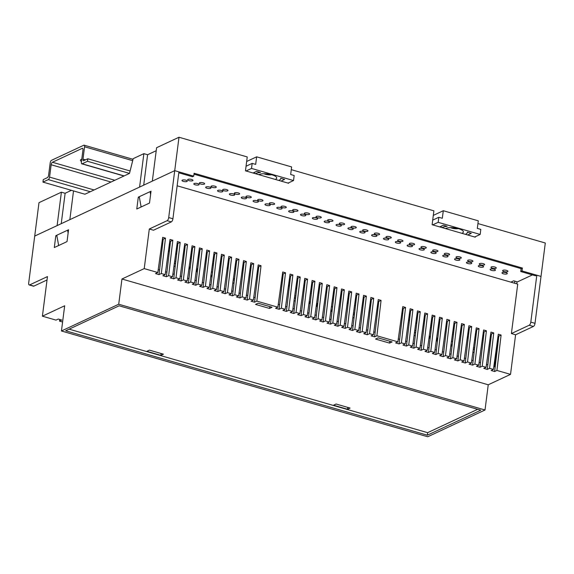 <?xml version="1.0" encoding="UTF-8"?>
<svg xmlns="http://www.w3.org/2000/svg" width="574" height="574" viewBox="0 0 574 574"><rect width="100%" height="100%" fill="white"/><g stroke="black" fill="none" stroke-linecap="round" stroke-linejoin="round"><path stroke-width="0.86" d="M535.549 275.807L520.733 271.531L521.106 268.625L193.99 174.173L521.106 268.625L522.376 268.036L194.105 173.248L193.739 176.146L192.462 176.742L178.801 172.796M193.739 176.146L174.718 170.657L152.318 181.126L156.602 147.705L179.002 137.243L174.718 170.657L34.713 236.072L38.989 202.658L61.389 192.19L65.127 193.273L71.427 190.324M42.95 182.102L48.295 179.605A2.145 0.904 -73.9 0 0 49.572 177.108L51.151 164.752A2.145 0.904 106.1 0 1 52.428 162.263L82.218 148.343A2.145 0.904 106.1 0 1 82.548 148.3A2.145 0.904 106.1 0 1 82.972 149.886L81.393 162.241A2.145 0.904 -73.9 0 0 81.817 163.827A2.145 0.904 -73.9 0 0 82.154 163.784L87.499 161.287L87.822 158.768L83.747 160.67A2.145 0.904 106.1 0 1 83.409 160.706A2.145 0.904 106.1 0 1 82.986 159.127L84.572 146.772A2.145 0.904 -73.9 0 0 84.148 145.186A2.145 0.904 -73.9 0 0 83.811 145.229L51.481 160.333A2.145 0.904 -73.9 0 0 50.203 162.829L48.618 175.185A2.145 0.904 106.1 0 1 47.348 177.675L43.272 179.583L42.95 182.102L84.945 194.227L129.494 173.413L133.182 158.654L143.873 153.653L139.59 187.074L69.841 219.663L73.522 190.927M58.419 245.629L58.526 244.797M140.895 207.092L141.003 206.26M47.039 279.961L33.852 286.125A2.676 1.126 106.1 0 1 33.428 286.175L29.231 284.962A2.676 1.126 -73.9 0 1 28.7 282.982L34.713 236.072L57.113 225.611L61.389 192.19M179.002 137.243L247.243 156.946L245.471 170.815L288.629 183.278L288.693 182.812M291.291 169.66L433.894 210.837L432.114 224.714L475.279 237.177L475.337 236.703M477.934 223.559L545.3 243.01L541.017 276.424L522.003 270.935L520.733 271.531M143.708 185.151L147.604 154.736L143.873 153.653M147.604 154.736L156.214 150.711M522.376 268.036L522.003 270.935M514.591 283.226L514.856 281.16M150.94 191.91L150.072 191.659L139.252 196.71L141.139 206.977M61.231 223.688L65.127 193.273M68.457 230.447L67.596 230.196L56.776 235.247L58.656 245.514M67.596 230.196L68.119 233.073M150.072 191.659L150.603 194.536M506.964 273.877A2.676 0.839 7.3 0 1 503.922 273.934A2.676 0.839 7.3 0 1 501.977 272.858A2.676 0.839 7.3 0 1 502.3 272.528A2.676 0.839 7.3 0 1 505.342 272.471A2.676 0.839 7.3 0 1 507.287 273.54A2.676 0.839 7.3 0 1 506.964 273.877M495.111 270.454A2.676 0.839 7.3 0 1 492.069 270.512A2.676 0.839 7.3 0 1 490.124 269.436A2.676 0.839 7.3 0 1 490.447 269.106A2.676 0.839 7.3 0 1 493.489 269.048A2.676 0.839 7.3 0 1 495.434 270.117A2.676 0.839 7.3 0 1 495.111 270.454M507.624 271.66A2.676 0.839 7.3 0 1 504.582 271.724A2.676 0.839 7.3 0 1 502.63 270.648A2.676 0.839 7.3 0 1 502.953 270.318A2.676 0.839 7.3 0 1 505.995 270.254A2.676 0.839 7.3 0 1 507.947 271.33A2.676 0.839 7.3 0 1 507.624 271.66M495.958 268.295A2.676 0.839 7.3 0 1 492.915 268.352A2.676 0.839 7.3 0 1 490.971 267.283A2.676 0.839 7.3 0 1 491.294 266.946A2.676 0.839 7.3 0 1 494.329 266.888A2.676 0.839 7.3 0 1 496.28 267.965A2.676 0.839 7.3 0 1 495.958 268.295M269.923 205.427A2.676 0.839 7.3 0 1 266.881 205.492A2.676 0.839 7.3 0 1 264.93 204.416A2.676 0.839 7.3 0 1 265.253 204.086A2.676 0.839 7.3 0 1 268.295 204.021A2.676 0.839 7.3 0 1 270.246 205.097A2.676 0.839 7.3 0 1 269.923 205.427M262.648 200.929A2.676 0.839 7.3 0 1 259.606 200.986A2.676 0.839 7.3 0 1 257.654 199.917A2.676 0.839 7.3 0 1 257.977 199.58A2.676 0.839 7.3 0 1 261.019 199.522A2.676 0.839 7.3 0 1 262.971 200.591A2.676 0.839 7.3 0 1 262.648 200.929M258.07 202.005A2.676 0.839 7.3 0 1 255.028 202.07A2.676 0.839 7.3 0 1 253.084 200.993A2.676 0.839 7.3 0 1 253.407 200.663A2.676 0.839 7.3 0 1 256.442 200.599A2.676 0.839 7.3 0 1 258.393 201.675A2.676 0.839 7.3 0 1 258.07 202.005M250.982 197.556A2.676 0.839 7.3 0 1 247.939 197.621A2.676 0.839 7.3 0 1 245.995 196.545A2.676 0.839 7.3 0 1 246.318 196.215A2.676 0.839 7.3 0 1 249.353 196.15A2.676 0.839 7.3 0 1 251.304 197.226A2.676 0.839 7.3 0 1 250.982 197.556M246.217 198.582A2.676 0.839 7.3 0 1 243.175 198.647A2.676 0.839 7.3 0 1 241.231 197.571A2.676 0.839 7.3 0 1 241.554 197.241A2.676 0.839 7.3 0 1 244.596 197.176A2.676 0.839 7.3 0 1 246.54 198.252A2.676 0.839 7.3 0 1 246.217 198.582M239.315 194.191A2.676 0.839 7.3 0 1 236.273 194.249A2.676 0.839 7.3 0 1 234.328 193.18A2.676 0.839 7.3 0 1 234.651 192.842A2.676 0.839 7.3 0 1 237.693 192.785A2.676 0.839 7.3 0 1 239.638 193.854A2.676 0.839 7.3 0 1 239.315 194.191M234.364 195.16A2.676 0.839 7.3 0 1 231.322 195.225A2.676 0.839 7.3 0 1 229.378 194.148A2.676 0.839 7.3 0 1 229.7 193.818A2.676 0.839 7.3 0 1 232.743 193.754A2.676 0.839 7.3 0 1 234.687 194.83A2.676 0.839 7.3 0 1 234.364 195.16M210.658 188.322A2.676 0.839 7.3 0 1 207.623 188.38A2.676 0.839 7.3 0 1 205.671 187.303A2.676 0.839 7.3 0 1 205.994 186.973A2.676 0.839 7.3 0 1 209.036 186.916A2.676 0.839 7.3 0 1 210.981 187.985A2.676 0.839 7.3 0 1 210.658 188.322M227.648 190.819A2.676 0.839 7.3 0 1 224.606 190.884A2.676 0.839 7.3 0 1 222.662 189.807A2.676 0.839 7.3 0 1 222.985 189.477A2.676 0.839 7.3 0 1 226.027 189.42A2.676 0.839 7.3 0 1 227.971 190.489A2.676 0.839 7.3 0 1 227.648 190.819M222.511 191.738A2.676 0.839 7.3 0 1 219.469 191.802A2.676 0.839 7.3 0 1 217.524 190.726A2.676 0.839 7.3 0 1 217.847 190.396A2.676 0.839 7.3 0 1 220.89 190.338A2.676 0.839 7.3 0 1 222.834 191.407A2.676 0.839 7.3 0 1 222.511 191.738M215.982 187.454A2.676 0.839 7.3 0 1 212.94 187.511A2.676 0.839 7.3 0 1 210.995 186.442A2.676 0.839 7.3 0 1 211.318 186.105A2.676 0.839 7.3 0 1 214.36 186.048A2.676 0.839 7.3 0 1 216.305 187.124A2.676 0.839 7.3 0 1 215.982 187.454M297.641 211.031A2.676 0.839 7.3 0 1 294.598 211.089A2.676 0.839 7.3 0 1 292.654 210.019A2.676 0.839 7.3 0 1 292.977 209.682A2.676 0.839 7.3 0 1 296.019 209.625A2.676 0.839 7.3 0 1 297.963 210.701A2.676 0.839 7.3 0 1 297.641 211.031M305.476 215.695A2.676 0.839 7.3 0 1 302.433 215.752A2.676 0.839 7.3 0 1 300.489 214.683A2.676 0.839 7.3 0 1 300.812 214.346A2.676 0.839 7.3 0 1 303.854 214.289A2.676 0.839 7.3 0 1 305.798 215.365A2.676 0.839 7.3 0 1 305.476 215.695M309.307 214.403A2.676 0.839 7.3 0 1 306.265 214.461A2.676 0.839 7.3 0 1 304.32 213.385A2.676 0.839 7.3 0 1 304.643 213.054A2.676 0.839 7.3 0 1 307.686 212.997A2.676 0.839 7.3 0 1 309.63 214.066A2.676 0.839 7.3 0 1 309.307 214.403M274.315 204.294A2.676 0.839 7.3 0 1 271.272 204.358A2.676 0.839 7.3 0 1 269.321 203.282A2.676 0.839 7.3 0 1 269.644 202.952A2.676 0.839 7.3 0 1 272.686 202.887A2.676 0.839 7.3 0 1 274.637 203.964A2.676 0.839 7.3 0 1 274.315 204.294M281.777 208.85A2.676 0.839 7.3 0 1 278.734 208.914A2.676 0.839 7.3 0 1 276.783 207.838A2.676 0.839 7.3 0 1 277.106 207.508A2.676 0.839 7.3 0 1 280.148 207.444A2.676 0.839 7.3 0 1 282.099 208.52A2.676 0.839 7.3 0 1 281.777 208.85M285.974 207.666A2.676 0.839 7.3 0 1 282.939 207.723A2.676 0.839 7.3 0 1 280.987 206.647A2.676 0.839 7.3 0 1 281.31 206.317A2.676 0.839 7.3 0 1 284.352 206.26A2.676 0.839 7.3 0 1 286.297 207.329A2.676 0.839 7.3 0 1 285.974 207.666M293.63 212.272A2.676 0.839 7.3 0 1 290.588 212.33A2.676 0.839 7.3 0 1 288.636 211.261A2.676 0.839 7.3 0 1 288.959 210.931A2.676 0.839 7.3 0 1 292.001 210.866A2.676 0.839 7.3 0 1 293.945 211.942A2.676 0.839 7.3 0 1 293.63 212.272M332.64 221.141A2.676 0.839 7.3 0 1 329.598 221.198A2.676 0.839 7.3 0 1 327.654 220.122A2.676 0.839 7.3 0 1 327.976 219.792A2.676 0.839 7.3 0 1 331.011 219.734A2.676 0.839 7.3 0 1 332.963 220.803A2.676 0.839 7.3 0 1 332.64 221.141M341.035 225.962A2.676 0.839 7.3 0 1 337.993 226.02A2.676 0.839 7.3 0 1 336.048 224.951A2.676 0.839 7.3 0 1 336.371 224.613A2.676 0.839 7.3 0 1 339.413 224.556A2.676 0.839 7.3 0 1 341.358 225.632A2.676 0.839 7.3 0 1 341.035 225.962M344.307 224.506A2.676 0.839 7.3 0 1 341.265 224.563A2.676 0.839 7.3 0 1 339.313 223.494A2.676 0.839 7.3 0 1 339.636 223.157A2.676 0.839 7.3 0 1 342.678 223.099A2.676 0.839 7.3 0 1 344.63 224.176A2.676 0.839 7.3 0 1 344.307 224.506M329.182 222.54A2.676 0.839 7.3 0 1 326.14 222.597A2.676 0.839 7.3 0 1 324.195 221.528A2.676 0.839 7.3 0 1 324.518 221.191A2.676 0.839 7.3 0 1 327.56 221.133A2.676 0.839 7.3 0 1 329.505 222.21A2.676 0.839 7.3 0 1 329.182 222.54M320.974 217.768A2.676 0.839 7.3 0 1 317.931 217.826A2.676 0.839 7.3 0 1 315.987 216.757A2.676 0.839 7.3 0 1 316.31 216.42A2.676 0.839 7.3 0 1 319.352 216.362A2.676 0.839 7.3 0 1 321.297 217.438A2.676 0.839 7.3 0 1 320.974 217.768M317.329 219.117A2.676 0.839 7.3 0 1 314.287 219.175A2.676 0.839 7.3 0 1 312.342 218.106A2.676 0.839 7.3 0 1 312.665 217.768A2.676 0.839 7.3 0 1 315.707 217.711A2.676 0.839 7.3 0 1 317.652 218.787A2.676 0.839 7.3 0 1 317.329 219.117M400.293 243.075A2.676 0.839 7.3 0 1 397.251 243.132A2.676 0.839 7.3 0 1 395.307 242.063A2.676 0.839 7.3 0 1 395.63 241.726A2.676 0.839 7.3 0 1 398.672 241.668A2.676 0.839 7.3 0 1 400.616 242.745A2.676 0.839 7.3 0 1 400.293 243.075M402.632 241.345A2.676 0.839 7.3 0 1 399.59 241.41A2.676 0.839 7.3 0 1 397.646 240.334A2.676 0.839 7.3 0 1 397.969 240.004A2.676 0.839 7.3 0 1 401.011 239.939A2.676 0.839 7.3 0 1 402.955 241.015A2.676 0.839 7.3 0 1 402.632 241.345M388.44 239.652A2.676 0.839 7.3 0 1 385.405 239.71A2.676 0.839 7.3 0 1 383.454 238.641A2.676 0.839 7.3 0 1 383.776 238.303A2.676 0.839 7.3 0 1 386.819 238.246A2.676 0.839 7.3 0 1 388.763 239.322A2.676 0.839 7.3 0 1 388.44 239.652M390.966 237.98A2.676 0.839 7.3 0 1 387.924 238.038A2.676 0.839 7.3 0 1 385.979 236.969A2.676 0.839 7.3 0 1 386.302 236.632A2.676 0.839 7.3 0 1 389.344 236.574A2.676 0.839 7.3 0 1 391.289 237.643A2.676 0.839 7.3 0 1 390.966 237.98M376.594 236.23A2.676 0.839 7.3 0 1 373.552 236.287A2.676 0.839 7.3 0 1 371.6 235.218A2.676 0.839 7.3 0 1 371.923 234.881A2.676 0.839 7.3 0 1 374.966 234.823A2.676 0.839 7.3 0 1 376.917 235.9A2.676 0.839 7.3 0 1 376.594 236.23M379.299 234.608A2.676 0.839 7.3 0 1 376.257 234.673A2.676 0.839 7.3 0 1 374.313 233.596A2.676 0.839 7.3 0 1 374.635 233.266A2.676 0.839 7.3 0 1 377.678 233.202A2.676 0.839 7.3 0 1 379.622 234.278A2.676 0.839 7.3 0 1 379.299 234.608M364.741 232.807A2.676 0.839 7.3 0 1 361.699 232.865A2.676 0.839 7.3 0 1 359.747 231.796A2.676 0.839 7.3 0 1 360.07 231.458A2.676 0.839 7.3 0 1 363.112 231.401A2.676 0.839 7.3 0 1 365.064 232.477A2.676 0.839 7.3 0 1 364.741 232.807M204.315 184.089A2.676 0.839 7.3 0 1 201.28 184.146A2.676 0.839 7.3 0 1 199.329 183.07A2.676 0.839 7.3 0 1 199.652 182.74A2.676 0.839 7.3 0 1 202.694 182.683A2.676 0.839 7.3 0 1 204.638 183.752A2.676 0.839 7.3 0 1 204.315 184.089M352.888 229.385A2.676 0.839 7.3 0 1 349.846 229.442A2.676 0.839 7.3 0 1 347.901 228.373A2.676 0.839 7.3 0 1 348.224 228.036A2.676 0.839 7.3 0 1 351.259 227.978A2.676 0.839 7.3 0 1 353.211 229.055A2.676 0.839 7.3 0 1 352.888 229.385M355.973 227.878A2.676 0.839 7.3 0 1 352.931 227.935A2.676 0.839 7.3 0 1 350.979 226.859A2.676 0.839 7.3 0 1 351.302 226.529A2.676 0.839 7.3 0 1 354.345 226.472A2.676 0.839 7.3 0 1 356.296 227.541A2.676 0.839 7.3 0 1 355.973 227.878M367.633 231.243A2.676 0.839 7.3 0 1 364.598 231.3A2.676 0.839 7.3 0 1 362.646 230.231A2.676 0.839 7.3 0 1 362.969 229.894A2.676 0.839 7.3 0 1 366.011 229.837A2.676 0.839 7.3 0 1 367.956 230.913A2.676 0.839 7.3 0 1 367.633 231.243M186.959 181.477A2.676 0.839 7.3 0 1 183.917 181.535A2.676 0.839 7.3 0 1 181.965 180.458A2.676 0.839 7.3 0 1 182.288 180.128A2.676 0.839 7.3 0 1 185.33 180.071A2.676 0.839 7.3 0 1 187.282 181.14A2.676 0.839 7.3 0 1 186.959 181.477M192.656 180.717A2.676 0.839 7.3 0 1 189.614 180.774A2.676 0.839 7.3 0 1 187.662 179.705A2.676 0.839 7.3 0 1 187.985 179.368A2.676 0.839 7.3 0 1 191.027 179.31A2.676 0.839 7.3 0 1 192.979 180.387A2.676 0.839 7.3 0 1 192.656 180.717M198.812 184.9A2.676 0.839 7.3 0 1 195.77 184.957A2.676 0.839 7.3 0 1 193.818 183.881A2.676 0.839 7.3 0 1 194.141 183.551A2.676 0.839 7.3 0 1 197.183 183.493A2.676 0.839 7.3 0 1 199.128 184.563A2.676 0.839 7.3 0 1 198.812 184.9M483.258 267.032A2.676 0.839 7.3 0 1 480.223 267.089A2.676 0.839 7.3 0 1 478.271 266.013A2.676 0.839 7.3 0 1 478.594 265.683A2.676 0.839 7.3 0 1 481.636 265.626A2.676 0.839 7.3 0 1 483.581 266.695A2.676 0.839 7.3 0 1 483.258 267.032M484.291 264.93A2.676 0.839 7.3 0 1 481.249 264.987A2.676 0.839 7.3 0 1 479.304 263.911A2.676 0.839 7.3 0 1 479.627 263.581A2.676 0.839 7.3 0 1 482.669 263.523A2.676 0.839 7.3 0 1 484.614 264.592A2.676 0.839 7.3 0 1 484.291 264.93M471.412 263.609A2.676 0.839 7.3 0 1 468.37 263.667A2.676 0.839 7.3 0 1 466.418 262.598A2.676 0.839 7.3 0 1 466.741 262.261A2.676 0.839 7.3 0 1 469.783 262.203A2.676 0.839 7.3 0 1 471.735 263.272A2.676 0.839 7.3 0 1 471.412 263.609M472.624 261.557A2.676 0.839 7.3 0 1 469.582 261.615A2.676 0.839 7.3 0 1 467.638 260.546A2.676 0.839 7.3 0 1 467.961 260.209A2.676 0.839 7.3 0 1 471.003 260.151A2.676 0.839 7.3 0 1 472.947 261.227A2.676 0.839 7.3 0 1 472.624 261.557M459.559 260.187A2.676 0.839 7.3 0 1 456.517 260.244A2.676 0.839 7.3 0 1 454.565 259.175A2.676 0.839 7.3 0 1 454.888 258.838A2.676 0.839 7.3 0 1 457.93 258.781A2.676 0.839 7.3 0 1 459.882 259.85A2.676 0.839 7.3 0 1 459.559 260.187M460.958 258.192A2.676 0.839 7.3 0 1 457.916 258.25A2.676 0.839 7.3 0 1 455.971 257.174A2.676 0.839 7.3 0 1 456.294 256.843A2.676 0.839 7.3 0 1 459.336 256.786A2.676 0.839 7.3 0 1 461.281 257.855A2.676 0.839 7.3 0 1 460.958 258.192M447.706 256.765A2.676 0.839 7.3 0 1 444.663 256.822A2.676 0.839 7.3 0 1 442.719 255.753A2.676 0.839 7.3 0 1 443.042 255.416A2.676 0.839 7.3 0 1 446.077 255.358A2.676 0.839 7.3 0 1 448.029 256.427A2.676 0.839 7.3 0 1 447.706 256.765M425.965 248.083A2.676 0.839 7.3 0 1 422.923 248.14A2.676 0.839 7.3 0 1 420.972 247.071A2.676 0.839 7.3 0 1 421.294 246.734A2.676 0.839 7.3 0 1 424.337 246.677A2.676 0.839 7.3 0 1 426.288 247.753A2.676 0.839 7.3 0 1 425.965 248.083M412.146 246.497A2.676 0.839 7.3 0 1 409.104 246.555A2.676 0.839 7.3 0 1 407.16 245.485A2.676 0.839 7.3 0 1 407.483 245.148A2.676 0.839 7.3 0 1 410.525 245.091A2.676 0.839 7.3 0 1 412.469 246.167A2.676 0.839 7.3 0 1 412.146 246.497M414.299 244.718A2.676 0.839 7.3 0 1 411.257 244.775A2.676 0.839 7.3 0 1 409.312 243.706A2.676 0.839 7.3 0 1 409.635 243.369A2.676 0.839 7.3 0 1 412.67 243.311A2.676 0.839 7.3 0 1 414.622 244.381A2.676 0.839 7.3 0 1 414.299 244.718M449.291 254.82A2.676 0.839 7.3 0 1 446.256 254.878A2.676 0.839 7.3 0 1 444.305 253.808A2.676 0.839 7.3 0 1 444.628 253.471A2.676 0.839 7.3 0 1 447.67 253.414A2.676 0.839 7.3 0 1 449.614 254.49A2.676 0.839 7.3 0 1 449.291 254.82M435.853 253.342A2.676 0.839 7.3 0 1 432.81 253.399A2.676 0.839 7.3 0 1 430.866 252.33A2.676 0.839 7.3 0 1 431.189 251.993A2.676 0.839 7.3 0 1 434.231 251.936A2.676 0.839 7.3 0 1 436.175 253.005A2.676 0.839 7.3 0 1 435.853 253.342M437.632 251.455A2.676 0.839 7.3 0 1 434.59 251.512A2.676 0.839 7.3 0 1 432.638 250.436A2.676 0.839 7.3 0 1 432.961 250.106A2.676 0.839 7.3 0 1 436.003 250.049A2.676 0.839 7.3 0 1 437.955 251.118A2.676 0.839 7.3 0 1 437.632 251.455M423.999 249.92A2.676 0.839 7.3 0 1 420.957 249.977A2.676 0.839 7.3 0 1 419.013 248.908A2.676 0.839 7.3 0 1 419.336 248.571A2.676 0.839 7.3 0 1 422.378 248.513A2.676 0.839 7.3 0 1 424.322 249.582A2.676 0.839 7.3 0 1 423.999 249.92M517.425 281.906L513.687 280.822L510.853 282.15M275.183 179.397A9.371 2.935 -172.7 0 0 276.331 177.036A9.371 2.935 -172.7 0 0 271.889 174.79A9.371 2.935 -172.7 0 0 258.917 174.697M263.897 173.728A5.353 1.679 -172.7 0 0 265.367 174.274A5.353 1.679 -172.7 0 0 271.646 174.718M278.691 180.408A13.389 4.19 -172.7 0 0 280.708 178.571A13.389 4.19 -172.7 0 0 280.715 178.299L284.611 179.425L281.052 181.09M253.048 173.004L256.614 171.339L260.51 172.465A13.389 4.19 -172.7 0 0 255.408 173.685M288.048 183.113L293.522 180.552L294.168 175.508L290.666 174.503L291.635 166.934L256.643 156.831L246.662 161.488M293.522 180.552L251.527 168.426L252.173 163.382L255.674 164.394L256.643 156.831M251.527 168.426L246.052 170.987M252.173 163.382L246.052 166.245M461.833 233.288A9.371 2.935 -172.7 0 0 462.981 230.927A9.371 2.935 -172.7 0 0 458.533 228.682A9.371 2.935 -172.7 0 0 445.56 228.596M450.54 227.62A5.353 1.679 -172.7 0 0 452.018 228.172A5.353 1.679 -172.7 0 0 458.296 228.617M465.342 234.307A13.389 4.19 -172.7 0 0 467.358 232.463A13.389 4.19 -172.7 0 0 467.365 232.197L471.261 233.317L467.695 234.981M439.698 226.902L443.264 225.238L447.16 226.357A13.389 4.19 -172.7 0 0 442.052 227.577M474.698 237.005L480.173 234.45L480.818 229.406L477.317 228.395L478.286 220.825L443.286 210.723L433.313 215.386M480.173 234.45L438.177 222.325L438.823 217.281L442.317 218.285L443.286 210.723M438.177 222.325L432.703 224.879M438.823 217.281L432.703 220.136M81.788 159.163A6.96 2.181 -172.7 0 0 80.482 160.211A6.96 2.181 -172.7 0 0 81.479 161.552M87.499 161.287L129.494 173.413M87.822 158.768L129.817 170.894M311.897 282.135L312.636 282.351L308.46 317.759L304.959 316.748L307.255 315.678L312.127 280.471L314.925 281.282L310.749 316.69L314.602 317.802L319.474 282.595L322.272 283.398L318.104 318.807L321.949 319.919L326.821 284.711L329.62 285.522L325.451 320.931L329.297 322.043L334.176 286.835L336.974 287.646L332.798 323.054L336.651 324.167L341.523 288.959L344.321 289.77L340.145 325.178L343.998 326.29L348.87 291.083L351.668 291.886L347.5 327.295L351.345 328.407L356.217 293.199L359.023 294.01L354.847 329.419L358.7 330.531L363.572 295.323L366.37 296.134L362.194 331.542L366.047 332.655L370.919 297.447L373.717 298.258L369.548 333.666L373.394 334.778L378.266 299.571L381.071 300.374L376.896 335.783L397.89 341.846L402.769 306.645L405.567 307.449L401.391 342.857L405.244 343.969L410.116 308.762L412.914 309.573L408.745 344.981L412.591 346.093L417.463 310.886L420.261 311.696L416.093 347.105L419.938 348.217L424.817 313.009L427.616 313.82L423.44 349.229L427.293 350.334L432.165 315.133L434.963 315.937L430.787 351.345L434.64 352.458L439.512 317.25L442.31 318.061L438.141 353.469L441.987 354.581L446.859 319.374L449.664 320.184L445.489 355.593L449.342 356.705L454.213 321.497L457.012 322.308L452.836 357.717L456.689 358.829L461.561 323.621L464.359 324.425L460.19 359.833L464.036 360.946L468.908 325.738L471.706 326.549L467.537 361.957L471.383 363.069L476.262 327.862L479.06 328.672L474.885 364.081L478.738 365.193L483.609 329.985L486.408 330.796L482.232 366.205L486.085 367.317L490.957 332.109L493.755 332.913L489.586 368.321L493.432 369.434L498.304 334.226L501.109 335.037L496.933 370.445L510.523 374.37L488.244 384.781L121.946 279.014L144.225 268.603L157.814 272.528L162.686 237.32L165.484 238.131L161.316 273.54L165.161 274.652L170.033 239.444L172.839 240.248L168.663 275.663L172.509 276.768L177.388 241.568L180.186 242.372L176.01 277.78L179.863 278.892L184.735 243.685L187.533 244.495L183.357 279.904L187.21 281.016L192.082 245.808L194.88 246.619L190.712 282.028L194.557 283.14L199.429 247.932L202.235 248.743L198.059 284.152L201.912 285.256L206.784 250.056L209.582 250.86L205.406 286.268L209.259 287.38L214.131 252.173L216.929 252.983L212.76 288.392L216.606 289.504L221.478 254.296L224.283 255.107L220.107 290.516L223.953 291.628L228.832 256.42L231.631 257.231L227.455 292.64L231.308 293.745L236.179 258.544L238.978 259.348L234.809 294.756L238.655 295.868L243.527 260.661L246.325 261.471L242.156 296.88L246.002 297.992L250.881 262.784L253.679 263.595L249.503 299.004L253.356 300.116L258.228 264.908L261.026 265.719L256.851 301.128L277.852 307.19L282.731 271.983L285.529 272.793L281.353 308.202L285.206 309.314L290.078 274.107L292.876 274.91L288.7 310.319L292.553 311.431L297.425 276.223L300.224 277.034L296.055 312.443L299.901 313.555L304.772 278.347L307.578 279.158L303.402 314.566L307.255 315.678M304.543 280.012L305.282 280.227L301.113 315.635L303.402 314.566M297.196 277.895L297.935 278.103L293.759 313.512L296.055 312.443M289.848 275.771L290.588 275.986L286.412 311.395L288.7 310.319M282.494 273.647L283.233 273.863L279.064 309.271L281.353 308.202M272.062 307.248L258.063 303.208L255.516 304.392L269.515 308.439L272.062 307.248M257.999 266.573L258.738 266.788L255.1 297.641L253.751 297.253M250.644 264.449L251.383 264.664L247.215 300.073L249.503 299.004M243.297 262.332L244.036 262.54L240.398 293.4L239.049 293.005M235.95 260.209L236.689 260.424L233.051 291.276L231.702 290.889M228.603 258.085L229.342 258.3L225.166 293.709L227.455 292.64M221.248 255.961L221.987 256.176L217.819 291.585L220.107 290.516M213.901 253.837L214.64 254.052L211.002 284.912L209.654 284.517M206.554 251.721L207.293 251.929L203.117 287.337L205.406 286.268M199.2 249.597L199.939 249.812L195.77 285.221L198.059 284.152M191.852 247.473L192.591 247.688L188.954 278.541L187.605 278.153M184.505 245.349L185.244 245.564L181.068 280.973L183.357 279.904M177.151 243.233L177.89 243.441L173.721 278.849L176.01 277.78M169.804 241.109L170.543 241.324L166.905 272.176L165.556 271.789M162.456 238.985L163.195 239.2L159.02 274.609L161.316 273.54M498.074 335.898L498.813 336.106L494.644 371.514L496.933 370.445M490.727 333.774L491.466 333.989L487.29 369.398L489.586 368.321M483.38 331.65L484.119 331.865L479.943 367.274L482.232 366.205M476.025 329.526L476.764 329.741L473.134 360.601L471.785 360.207M468.678 327.41L469.417 327.618L465.779 358.477L464.431 358.09M461.331 325.286L462.07 325.501L457.894 360.91L460.19 359.833M453.984 323.162L454.723 323.377L450.547 358.786L452.836 357.717M446.629 321.038L447.368 321.253L443.2 356.662L445.489 355.593M439.282 318.922L440.021 319.13L436.384 349.989L435.035 349.595M431.935 316.798L432.674 317.013L428.498 352.422L430.787 351.345M424.581 314.674L425.32 314.889L421.689 345.742L420.34 345.354M417.233 312.55L417.972 312.765L413.797 348.174L416.093 347.105M409.886 310.426L410.625 310.642L406.449 346.05L408.745 344.981M402.539 308.31L403.278 308.518L399.64 339.377L398.291 338.99M392.099 341.91L378.101 337.864L375.554 339.055L389.552 343.101L392.099 341.91M378.036 301.235L378.775 301.45L374.607 336.859L376.896 335.783M370.689 299.111L371.428 299.327L367.252 334.735L369.548 333.666M363.342 296.988L364.081 297.203L359.905 332.611L362.194 331.542M355.988 294.871L356.727 295.079L352.558 330.488L354.847 329.419M348.64 292.747L349.379 292.962L345.204 328.371L347.5 327.295M341.293 290.623L342.032 290.839L337.856 326.247L340.145 325.178M333.939 288.5L334.678 288.715L330.509 324.123L332.798 323.054M326.592 286.383L327.331 286.591L323.162 322L325.451 320.931M319.244 284.259L319.983 284.474L315.808 319.883L318.104 318.807M301.113 315.635L297.612 314.624L299.901 313.555M293.759 313.512L290.265 312.5L292.553 311.431M286.412 311.395L282.91 310.383L285.206 309.314M279.064 309.271L275.563 308.26L277.852 307.19M255.1 297.641L254.562 302.197L256.851 301.128M254.562 302.197L251.06 301.185L253.356 300.116M247.215 300.073L243.713 299.061L246.002 297.992M240.398 293.4L239.86 297.949L242.156 296.88M239.86 297.949L236.366 296.937L238.655 295.868M233.051 291.276L232.513 295.832L234.809 294.756M232.513 295.832L229.012 294.821L231.308 293.745M225.166 293.709L221.664 292.697L223.953 291.628M217.819 291.585L214.317 290.573L216.606 289.504M211.002 284.912L210.464 289.461L212.76 288.392M210.464 289.461L206.97 288.449L209.259 287.38M203.117 287.337L199.616 286.333L201.912 285.256M195.77 285.221L192.268 284.209L194.557 283.14M188.954 278.541L188.416 283.097L190.712 282.028M188.416 283.097L184.921 282.085L187.21 281.016M181.068 280.973L177.567 279.961L179.863 278.892M173.721 278.849L170.22 277.845L172.509 276.768M166.905 272.176L166.374 276.733L168.663 275.663M166.374 276.733L162.873 275.721L165.161 274.652M159.02 274.609L155.525 273.597L157.814 272.528M494.644 371.514L491.143 370.51L493.432 369.434M487.29 369.398L483.796 368.386L486.085 367.317M479.943 367.274L476.442 366.262L478.738 365.193M473.134 360.601L472.596 365.15L474.885 364.081M472.596 365.15L469.094 364.138L471.383 363.069M465.779 358.477L465.249 363.026L467.537 361.957M465.249 363.026L461.747 362.015L464.036 360.946M457.894 360.91L454.393 359.898L456.689 358.829M450.547 358.786L447.046 357.774L449.342 356.705M443.2 356.662L439.698 355.65L441.987 354.581M436.384 349.989L435.845 354.538L438.141 353.469M435.845 354.538L432.351 353.527L434.64 352.458M428.498 352.422L424.997 351.41L427.293 350.334M421.689 345.742L421.151 350.298L423.44 349.229M421.151 350.298L417.65 349.286L419.938 348.217M413.797 348.174L410.302 347.162L412.591 346.093M406.449 346.05L402.948 345.039L405.244 343.969M399.64 339.377L399.102 343.926L401.391 342.857M399.102 343.926L395.601 342.922L397.89 341.846M374.607 336.859L371.105 335.847L373.394 334.778M367.252 334.735L363.758 333.724L366.047 332.655M359.905 332.611L356.404 331.6L358.7 330.531M352.558 330.488L349.057 329.483L351.345 328.407M345.204 328.371L341.709 327.359L343.998 326.29M337.856 326.247L334.355 325.236L336.651 324.167M330.509 324.123L327.008 323.112L329.297 322.043M323.162 322L319.661 320.988L321.949 319.919M315.808 319.883L312.313 318.871L314.602 317.802M308.46 317.759L310.749 316.69M177.136 185.789L517.726 284.13L511.398 333.566L515.596 334.778L510.523 374.37M149.297 229.012L153.495 230.224L171.317 221.894L167.113 220.681L149.297 229.012L144.225 268.603M178.923 171.87L174.718 170.657L168.713 217.568L172.91 218.78L178.923 171.87M535.198 275.707L536.819 275.211L541.017 276.424L535.011 323.334A2.676 1.126 106.1 0 1 533.411 326.448L529.214 325.236A2.676 1.126 -73.9 0 0 530.814 322.122L536.819 275.211M158.209 269.665L159.558 270.053M172.91 273.913L174.259 274.3M180.258 276.029L181.606 276.424M194.952 280.277L196.308 280.664M202.306 282.401L203.655 282.788M217.001 286.641L218.35 287.036M224.355 288.765L225.704 289.153M246.404 295.129L247.753 295.524M278.254 304.328L279.603 304.715M285.601 306.451L286.95 306.839M292.948 308.575L294.297 308.963M300.295 310.692L301.644 311.086M307.65 312.816L308.999 313.203M314.997 314.939L316.346 315.327M322.344 317.063L323.693 317.451M329.698 319.18L331.047 319.575M337.046 321.304L338.395 321.691M344.393 323.427L345.742 323.815M351.74 325.551L353.096 325.939M359.094 327.668L360.443 328.063M366.442 329.792L367.791 330.179M373.789 331.916L375.138 332.303M405.639 341.107L406.988 341.501M412.986 343.23L414.335 343.625M427.687 347.478L429.036 347.866M442.382 351.719L443.731 352.113M449.736 353.842L451.085 354.23M457.083 355.966L458.432 356.354M479.132 362.33L480.481 362.718M486.479 364.454L487.828 364.842M493.827 366.578L495.175 366.965M160.878 355.356L163.425 354.165L149.427 350.126L146.879 351.317L160.878 355.356L161.115 353.505M347.528 409.248L350.075 408.064L336.077 404.017L333.53 405.208L347.528 409.248L347.765 407.397M172.91 218.78A2.676 1.126 106.1 0 1 171.317 221.894M511.398 333.566L529.214 325.236M516.744 283.85L516.966 282.114L532.414 274.903M515.596 334.778L533.411 326.448M61.44 330.99L427.738 436.757L485.016 409.994L118.718 304.234L61.44 330.99L64.675 305.77L42.397 316.181L55.987 320.105L58.275 319.036L61.777 320.041L59.488 321.117L62.595 322.014M136.777 209.015L149.505 203.067L151.027 191.214L138.298 197.162L136.777 209.015M67.029 241.604L68.55 229.751L55.822 235.699L54.3 247.552L67.029 241.604M167.113 220.681A2.676 1.126 -73.9 0 0 168.713 217.568M29.231 284.962A2.676 1.126 -73.9 0 0 29.647 284.912L33.852 286.125M42.397 316.181L47.47 276.582L29.647 284.912M118.718 304.234L121.946 279.014M485.016 409.994L488.244 384.781M65.687 330.775L427.314 435.192L480.775 410.216L119.141 305.798L65.687 330.775M59.682 319.438L59.488 321.117M69.145 329.16L427.637 432.674L477.64 409.312M427.637 432.674L427.314 435.192M56.912 236.014L55.822 235.699M139.396 197.478L138.298 197.162M269.751 306.581L269.515 308.439M389.796 341.243L389.552 343.101M497.357 341.099L498.254 340.891M497.967 340.812L494.637 366.808M410.625 310.642L412.914 309.573M229.342 258.3L231.631 257.231M251.383 264.664L253.679 263.595M214.64 254.052L216.929 252.983M163.195 239.2L165.484 238.131M258.738 266.788L261.026 265.719M221.987 256.176L224.283 255.107M207.293 251.929L209.582 250.86M192.591 247.688L194.88 246.619M170.543 241.324L172.839 240.248M403.278 308.518L405.567 307.449M290.588 275.986L292.876 274.91M297.935 278.103L300.224 277.034M305.282 280.227L307.578 279.158M498.813 336.106L501.109 335.037M491.466 333.989L493.755 332.913M484.119 331.865L486.408 330.796M476.764 329.741L479.06 328.672M469.417 327.618L471.706 326.549M462.07 325.501L464.359 324.425M454.723 323.377L457.012 322.308M447.368 321.253L449.664 320.184M440.021 319.13L442.31 318.061M432.674 317.013L434.963 315.937M425.32 314.889L427.616 313.82M417.972 312.765L420.261 311.696M371.428 299.327L373.717 298.258M378.775 301.45L381.071 300.374M283.233 273.863L285.529 272.793M185.244 245.564L187.533 244.495M177.89 243.441L180.186 242.372M244.036 262.54L246.325 261.471M236.689 260.424L238.978 259.348M199.939 249.812L202.235 248.743M364.081 297.203L366.37 296.134M356.727 295.079L359.023 294.01M349.379 292.962L351.668 291.886M342.032 290.839L344.321 289.77M334.678 288.715L336.974 287.646M327.331 286.591L329.62 285.522M319.983 284.474L322.272 283.398M312.636 282.351L314.925 281.282M408.444 320.844A2.676 0.839 -172.7 0 0 409.477 320.4M409.492 320.242A2.676 0.839 -172.7 0 0 408.623 319.56M430.428 327.661A2.676 0.839 -172.7 0 0 431.411 327.725M452.47 334.097A2.676 0.839 -172.7 0 0 452.979 334.269A2.676 0.839 -172.7 0 0 453.424 334.384M467.214 337.993A2.676 0.839 -172.7 0 0 468.212 337.849M468.327 336.888A2.676 0.839 -172.7 0 0 467.415 336.515M347.177 303.33A2.676 0.839 -172.7 0 0 348.174 303.187M348.289 302.233A2.676 0.839 -172.7 0 0 347.378 301.852M332.432 299.434A2.676 0.839 -172.7 0 0 332.934 299.606A2.676 0.839 -172.7 0 0 333.386 299.721M310.391 292.998A2.676 0.839 -172.7 0 0 311.373 293.063M288.406 286.182A2.676 0.839 -172.7 0 0 289.44 285.73M289.454 285.594A2.676 0.839 -172.7 0 0 288.586 284.905M227.132 268.668A2.676 0.839 -172.7 0 0 228.129 268.532M228.244 267.57A2.676 0.839 -172.7 0 0 227.34 267.19M212.387 264.772A2.676 0.839 -172.7 0 0 212.897 264.944A2.676 0.839 -172.7 0 0 213.341 265.059M190.346 258.336A2.676 0.839 -172.7 0 0 191.329 258.408M168.361 251.52A2.676 0.839 -172.7 0 0 169.395 251.082M169.416 250.917A2.676 0.839 -172.7 0 0 168.541 250.242M498.756 336.615L498.01 336.4M491.409 334.491L490.655 334.276M484.054 332.368L483.308 332.152M476.707 330.251L475.961 330.028M469.36 328.127L468.606 327.912M462.013 326.003L461.259 325.788M454.658 323.88L453.912 323.664M447.311 321.763L446.565 321.54M439.964 319.639L439.21 319.424M432.609 317.515L431.863 317.3M425.262 315.391L424.516 315.176M417.915 313.268L417.162 313.052M410.568 311.151L409.814 310.936M403.213 309.027L402.467 308.812M378.718 301.953L377.965 301.737M371.371 299.829L370.617 299.614M364.016 297.712L363.27 297.49M356.669 295.588L355.923 295.373M349.322 293.465L348.569 293.249M341.968 291.341L341.221 291.126M334.62 289.224L333.874 289.002M327.273 287.1L326.52 286.885M319.926 284.977L319.173 284.761M312.572 282.853L311.826 282.638M305.224 280.736L304.478 280.514M297.877 278.612L297.124 278.397M290.523 276.489L289.777 276.273M283.176 274.365L282.43 274.15M258.673 267.29L257.927 267.075M251.326 265.174L250.58 264.951M243.979 263.05L243.225 262.835M236.632 260.926L235.878 260.711M229.277 258.802L228.531 258.587M221.93 256.678L221.184 256.463M214.583 254.562L213.829 254.347M207.228 252.438L206.482 252.223M199.881 250.314L199.135 250.099M192.534 248.19L191.781 247.975M185.18 246.074L184.433 245.859M177.832 243.95L177.086 243.735M170.485 241.826L169.732 241.611M163.138 239.702L162.385 239.487M416.817 322.595A2.676 0.839 -172.7 0 0 416.035 323.069A2.676 0.839 -172.7 0 0 416.681 323.729M431.591 326.176A2.676 0.839 -172.7 0 0 430.658 325.996M453.611 332.784A2.676 0.839 -172.7 0 0 452.642 332.812M475.573 339.865A2.676 0.839 -172.7 0 0 475.301 340.181A2.676 0.839 -172.7 0 0 475.494 340.554M355.536 305.203A2.676 0.839 -172.7 0 0 355.256 305.519A2.676 0.839 -172.7 0 0 355.457 305.899M333.573 298.121A2.676 0.839 -172.7 0 0 332.604 298.15M311.553 291.513A2.676 0.839 -172.7 0 0 310.62 291.341M296.78 287.933A2.676 0.839 -172.7 0 0 295.997 288.406A2.676 0.839 -172.7 0 0 296.643 289.066M235.498 270.548A2.676 0.839 -172.7 0 0 235.218 270.856A2.676 0.839 -172.7 0 0 235.412 271.229M213.528 263.459A2.676 0.839 -172.7 0 0 212.567 263.495M191.515 256.851A2.676 0.839 -172.7 0 0 190.582 256.678M176.735 253.27A2.676 0.839 -172.7 0 0 175.96 253.744A2.676 0.839 -172.7 0 0 176.598 254.404M295.811 296.105A2.676 2.282 65 0 0 295.66 296.055A2.676 2.282 65 0 0 294.692 295.997M294.053 300.575A2.676 2.282 65 0 0 295.014 301.099A2.676 2.282 65 0 0 295.215 301.149M415.849 330.767A2.676 2.282 65 0 0 415.719 330.724A2.676 2.282 65 0 0 414.729 330.667M414.098 335.223A2.676 2.282 65 0 0 415.074 335.768A2.676 2.282 65 0 0 415.26 335.812M354.603 313.103A2.676 2.282 65 0 0 353.462 313.261A2.676 2.282 65 0 0 353.441 313.275M352.895 317.243A2.676 2.282 65 0 0 354.014 318.118M474.641 347.765A2.676 2.282 65 0 0 473.528 347.93A2.676 2.282 65 0 0 473.478 347.952M472.933 351.884A2.676 2.282 65 0 0 474.052 352.78M437.826 337.734A2.676 2.282 65 0 0 437.374 341.609M437.725 338.646A2.676 2.282 65 0 0 437.388 338.517A2.676 2.282 65 0 0 437.101 338.452M317.795 303.058A2.676 2.282 65 0 0 317.329 306.968M317.68 303.983A2.676 2.282 65 0 0 317.329 303.854A2.676 2.282 65 0 0 317.035 303.789M234.565 278.44A2.676 2.282 65 0 0 233.446 278.612A2.676 2.282 65 0 0 233.396 278.634M232.857 282.566A2.676 2.282 65 0 0 233.97 283.456M197.75 268.417A2.676 2.282 65 0 0 197.291 272.291M197.643 269.321A2.676 2.282 65 0 0 197.305 269.199A2.676 2.282 65 0 0 197.018 269.134M175.773 261.443A2.676 2.282 65 0 0 175.644 261.4A2.676 2.282 65 0 0 174.647 261.349M174.015 265.906A2.676 2.282 65 0 0 174.991 266.444A2.676 2.282 65 0 0 175.178 266.487M308.862 304.055A2.676 2.282 65 0 0 309.271 301.077M330.767 311.417A2.676 2.282 65 0 0 332.023 311.273M332.504 307.176A2.676 2.282 65 0 0 331.463 306.408M428.893 338.746A2.676 2.282 65 0 0 429.316 335.704M450.805 346.079A2.676 2.282 65 0 0 452.061 345.95M452.549 341.817A2.676 2.282 65 0 0 451.501 341.064M210.73 276.754A2.676 2.282 65 0 0 211.978 276.625M212.466 272.499A2.676 2.282 65 0 0 211.426 271.746M188.817 269.421A2.676 2.282 65 0 0 189.233 266.386M295.488 298.867A2.676 2.282 65 0 0 294.491 297.454M415.533 333.487A2.676 2.282 65 0 0 414.528 332.102M330.861 311.431A2.676 2.282 65 0 0 331.076 309.228M354.359 315.212A2.676 2.282 65 0 0 353.304 314.287M474.397 349.846A2.676 2.282 65 0 0 473.342 348.942M450.92 346.1A2.676 2.282 65 0 0 451.121 343.84M210.845 276.776A2.676 2.282 65 0 0 211.038 274.523M234.321 280.528A2.676 2.282 65 0 0 233.259 279.617M175.45 264.162A2.676 2.282 65 0 0 174.446 262.784M48.295 179.605L90.29 191.73M49.572 177.108L94.079 189.958M51.151 164.752L111.026 182.044M52.428 162.263L114.814 180.272M82.218 148.343L82.814 148.515M82.154 163.784L124.149 175.909M82.986 159.127L85.497 159.852M84.572 146.772L132.63 160.648M530.814 322.122L535.011 323.334M254.382 173.391L254.519 172.322M441.033 227.282L441.169 226.213M81.817 163.827L123.97 175.996M84.148 145.186L133.003 159.292"/></g></svg>
